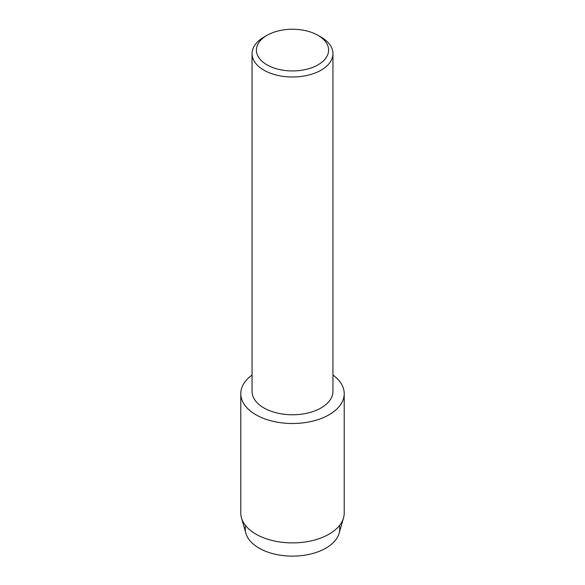 <?xml version="1.0" encoding="UTF-8"?>
<svg xmlns="http://www.w3.org/2000/svg" width="585" height="585" viewBox="0 0 585 585"><rect width="100%" height="100%" fill="white"/><g stroke="black" fill="none" stroke-linecap="round" stroke-linejoin="round"><path stroke-width="0.88" d="M339.402 525.608A47.231 27.268 180 0 1 325.896 548.138A47.231 27.268 180 0 1 271.857 553.388A47.231 27.268 180 0 1 245.598 525.608M318.028 35.356L321.099 37.126A40.445 23.349 180 0 1 332.945 53.644L332.945 391.409A40.445 23.349 180 0 1 321.099 407.921A40.445 23.349 180 0 1 277.019 412.988A40.445 23.349 180 0 1 252.055 391.409L252.055 53.644A40.445 23.349 180 0 1 263.901 37.126L266.972 35.356A36.102 20.848 180 0 1 318.028 35.356A36.102 20.848 180 0 1 318.028 64.833A36.102 20.848 180 0 1 266.972 64.833A36.102 20.848 180 0 1 266.972 35.356L263.901 37.126M329.07 414.765A51.714 29.857 180 0 1 258.051 415.92A51.714 29.857 180 0 1 252.055 375.051A51.714 29.857 180 0 0 240.786 393.654A51.714 29.857 180 0 0 272.712 421.237A51.714 29.857 180 0 0 329.07 414.765A51.714 29.857 180 0 0 332.945 375.051A51.714 29.857 180 0 1 344.214 393.654A51.714 29.857 180 0 1 329.07 414.765M332.945 53.644A40.445 23.349 180 0 1 321.099 70.156A40.445 23.349 180 0 1 277.019 75.216A40.445 23.349 180 0 1 252.055 53.644M344.214 393.654L344.214 513.03A51.714 29.857 180 0 1 343.519 517.908L339.103 533.315A47.231 27.268 180 0 1 325.896 548.138A47.231 27.268 180 0 1 278.065 554.821A47.231 27.268 180 0 1 245.897 533.315L241.481 517.908A51.714 29.857 180 0 1 240.786 513.03L240.786 393.654M343.519 517.908A51.714 29.857 180 0 1 329.07 534.142A51.714 29.857 180 0 1 276.69 541.461A51.714 29.857 180 0 1 241.481 517.908"/></g></svg>
